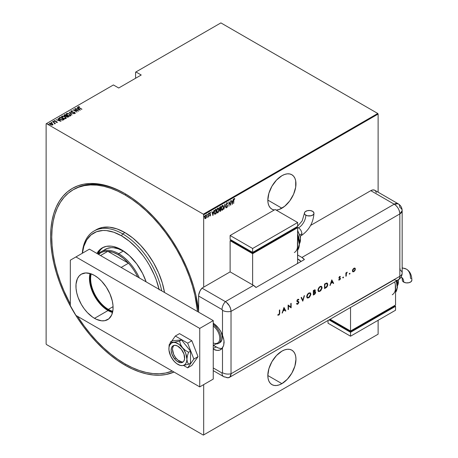 <?xml version="1.0" encoding="UTF-8"?>
<svg xmlns="http://www.w3.org/2000/svg" width="458" height="458" viewBox="0 0 458 458"><rect width="100%" height="100%" fill="white"/><g stroke="black" fill="none" stroke-linecap="round" stroke-linejoin="round"><path stroke-width="0.69" d="M124.902 365.123L125.463 364.144L124.902 365.123L132.179 368.913L139.392 371.839L146.463 373.877L153.321 375.005L159.911 375.211L166.168 374.495L174.029 372.045A105.042 60.645 60 0 1 124.902 365.123A105.042 60.645 60 0 1 50.626 236.471A105.042 60.645 60 0 1 124.902 193.585A105.042 60.645 60 0 1 124.902 193.591A105.042 60.645 60 0 1 198.612 311.377L195.978 295.496L193.522 286.153L190.408 276.746L186.658 267.363L182.318 258.094L177.423 249.032L172.019 240.261L166.168 231.868L159.911 223.928L153.321 216.525L146.463 209.73L139.392 203.604L132.179 198.205L124.902 193.585L117.62 189.795L110.407 186.87L103.336 184.832L96.478 183.704L89.888 183.498L83.637 184.219L77.78 185.851L72.381 188.387L67.481 191.793L63.141 196.047L59.391 201.108L56.277 206.913L53.821 213.422L52.052 220.561L50.981 228.273L50.626 236.471L50.981 245.087L52.052 254.03L53.821 263.218L56.277 272.556L59.391 281.968L63.141 291.351L67.481 300.614L72.381 309.677L77.78 318.447L83.637 326.846L89.888 334.781L96.478 342.183L103.336 348.979L110.407 355.11L117.62 360.503L124.902 365.123M281.893 383.638A19.894 11.484 -60 0 1 271.943 384.628A19.894 11.484 -60 0 1 268.898 368.684A19.894 11.484 -60 0 1 281.893 351.154L276.512 355.5L271.943 361.654L268.898 368.684L267.827 375.52L281.893 383.638L287.275 379.298L291.838 373.138L294.889 366.108L295.96 359.272L295.691 356.261L294.889 353.679L293.589 351.618L291.838 350.17L289.708 349.38L287.275 349.282L284.636 349.878L281.893 351.154A19.894 11.484 -60 0 1 291.838 350.17A19.894 11.484 -60 0 1 294.889 366.108A19.894 11.484 -60 0 1 281.893 383.638L267.827 375.52L268.096 378.531L268.898 381.119L270.197 383.174L271.943 384.628L274.079 385.413L276.512 385.51L279.151 384.915L281.893 383.638M281.893 208.207A19.894 11.484 -60 0 1 276.18 210.108L279.151 209.478L284.636 206.312L289.708 200.959L293.589 194.238L295.691 187.167L295.691 180.83L294.889 178.242L293.589 176.187L291.838 174.733L289.708 173.943L287.275 173.845L284.636 174.446L281.893 175.717L276.512 180.063L271.943 186.223L268.898 193.253L267.827 200.083L281.893 208.207L267.827 200.083L268.096 203.1L268.898 205.682L270.197 207.743L271.943 209.191A19.894 11.484 -60 0 1 268.898 193.253A19.894 11.484 -60 0 1 281.893 175.717A19.894 11.484 -60 0 1 291.838 174.733A19.894 11.484 -60 0 1 294.889 190.677A19.894 11.484 -60 0 1 281.893 208.207M274.262 210.016A19.894 11.484 -60 0 1 271.943 209.191L274.262 210.016M46.121 123.803L46.121 343.941L46.121 123.803L113.418 84.953L118.708 88.005L141.219 75.009L135.929 71.958L220.893 22.9L377.776 113.475L203.341 214.184L46.458 123.608L203.341 214.184L203.678 214.768L378.113 114.059L378.113 192.194L378.113 114.059L203.678 214.768L203.678 287.149L203.678 214.768L203.341 214.184L377.776 113.475L378.113 114.059L377.776 113.475L220.893 22.9L135.929 71.958L141.219 75.009L118.708 88.005L113.418 84.953L46.121 123.803M378.113 320.291L378.113 334.197L203.678 434.905L203.678 384.611L203.678 434.905L203.341 435.1L377.776 334.392L203.341 435.1L46.458 344.525L203.341 435.1L378.113 334.197L377.776 334.392L378.113 334.197L378.113 320.291M206.318 217.636L206.512 215.798L205.882 215.048L204.932 216.187L204.795 217.945L205.436 218.655L206.318 217.636L206.558 216.319L205.648 215.134L204.737 217.367L204.978 218.414L205.648 218.575L206.318 217.636M208.424 213.588L207.657 217.378L208.224 216.537L208.424 216.909L208.424 213.588L208.178 215.987L207.566 217.35L208.224 216.537L208.424 216.909L208.424 213.588M209.924 212.403L210.646 212.695L210.148 212.535L209.638 213.789L210.342 215.008L209.638 215.798L210.153 215.964L210.525 215.163L210.468 214.407L209.85 213.812L210.01 213.079L210.646 212.695L210.228 212.495L209.638 213.789L210.291 215.317L209.638 215.798L210.016 216.039L209.409 215.666M215.374 209.575L214.23 211.722L214.315 213.594L214.888 214.241L216.102 213.703L216.102 209.157L215.374 209.575L214.184 212.483L214.888 214.241L216.102 213.703L216.102 209.157L215.374 209.575M220.745 206.472L219.771 207.165L219.416 208.104L219.966 211.396L220.745 211.024L220.745 206.472L220.121 206.833L219.382 208.55L219.846 209.449L219.582 210.566L220.304 211.275L220.745 211.024L220.745 206.472M224.987 204.028L223.928 209.186L224.964 204.915L226 207.989L224.935 204.056L223.928 209.186L224.964 204.915L226 207.989L224.987 204.028M230.494 200.844L230.494 204.423L228.926 201.749L228.926 206.3L229.126 202.596L230.695 205.281L230.494 200.844L230.494 204.423L228.926 201.749L228.926 206.3L229.126 202.596L230.695 205.281L230.494 200.844M233.992 198.446L234.782 198.778L234.221 198.577L233.723 199.516L233.672 203.558L233.895 199.734L234.782 198.778L234.221 198.577L233.672 200.489L233.672 203.558L233.677 200.301L234.204 199.053L234.662 199.196L234.782 198.778L234.221 198.577M232.258 204.377L233.271 199.241L232.727 201.016L231.742 201.583L231.198 200.438L232.212 204.405L233.271 199.241L232.727 201.016L231.742 201.583L231.198 200.438L232.258 204.377M226.962 202.768L226.309 204.577L227.294 206.506L226.979 207.073L226.538 206.741L226.349 207.131L226.733 207.6L227.099 207.44L227.483 205.837L226.527 203.999L226.956 203.238L227.466 203.701L227.666 203.358L226.962 202.768L226.304 204.382L227.311 206.306L226.979 207.073L226.538 206.741L226.349 207.131L226.956 207.554L227.511 206.169L226.504 204.274L226.956 203.238L227.466 203.701L227.666 203.358L227.082 202.619M223.624 207.068L223 205.339L221.821 206.031L221.203 208.676L221.832 210.233L223.012 209.529L223.624 207.068L223.023 205.356L222.411 205.396L221.203 208.487L221.798 210.216L222.428 210.17L223.624 207.068M218.981 209.747L218.351 208.024L217.172 208.711L216.554 211.172L217.184 212.913L218.369 212.209L218.981 209.747L218.38 208.035L217.762 208.081L216.554 211.172L217.149 212.896L217.779 212.85L218.981 209.747M212.918 215.541L213.926 210.411L213.382 212.18L212.403 212.747L211.859 211.607L212.918 215.541L213.926 210.411L213.382 212.18L212.403 212.747L211.859 211.607L212.918 215.541M208.756 213.079L209.18 213.474L208.98 213.21L208.796 213.863L209.18 213.474L208.928 213.251L208.819 213.915L209.14 213.731L208.957 213.342L208.756 213.834M206.884 214.155L207.314 214.55L207.113 214.287L206.93 214.939L207.314 214.55L207.062 214.327L206.953 214.997L207.268 214.813L207.09 214.418L206.884 214.916M203.856 215.907L204.285 216.302L204.079 216.039L203.902 216.691L204.285 216.302L204.028 216.079L203.924 216.743L204.239 216.56L204.056 216.17L203.856 216.663M135.591 72.152L135.591 78.261L135.591 72.152L135.929 71.958L135.591 72.152M49.475 123.752L49.727 123.225L50.3 124.605L52.71 124.942L52.767 124.078L51.307 123.208L49.619 123.299L49.87 124.301L51.565 125.057L52.71 124.942L52.899 124.284L52.951 124.679M52.556 121.651L54.416 123.053L54.531 123.78L54.937 123.597L54.811 123.185L55.435 123.311L52.556 121.651L54.267 122.921L54.531 123.78L54.811 123.185L55.435 123.311L52.556 121.651M54.113 120.992L54.227 120.626L54.548 121.399L56.666 121.805L56.809 122.429L56.288 122.406L57.153 122.378L56.735 121.616L54.599 121.175L55.12 120.563L54.17 120.666L54.422 121.318L56.666 121.805L56.855 122.126L56.288 122.406L57.29 122.177M59.506 117.637L59.071 118.078L59.214 118.588L61.086 119.841L62.815 120.111L64.172 119.492L60.233 117.219L59.059 118.175L60.233 119.435L62.815 120.111L64.172 119.492L60.233 117.219L60.41 117.58L59.506 117.637M64.034 115.376L64.252 114.895L64.635 115.966L66.101 116.28L66.679 116.916L68.815 116.807L64.876 114.534L64.017 115.164L64.635 115.966L66.101 116.28L67.492 117.214L68.815 116.807L64.876 114.534L65.059 114.901L64.876 114.534L64.005 115.244M69.118 112.084L71.998 114.975L69.856 112.536L74.07 113.779L69.118 112.084L71.998 114.975L69.856 112.536L74.07 113.779L69.118 112.084M74.625 108.907L77.723 110.699L73.057 109.811L76.996 112.084L74.093 110.178L78.765 111.065L74.625 108.907L77.723 110.699L73.057 109.811L76.996 112.084L74.093 110.178L78.765 111.065L74.625 108.907M78.249 106.697L78.106 107.098L78.249 106.697L79.085 107.807L81.948 109.227L78.77 107.372L78.581 106.989L79.452 106.88L79.268 106.634L78.249 106.697L78.318 107.309L81.747 109.347L79.326 107.951L78.639 106.943L79.452 106.88L79.268 106.634L78.083 106.937M80.333 110.16L77.402 107.304L78.123 108.346L77.139 108.918L75.33 108.5L80.333 110.16L77.402 107.304L78.123 108.346L77.139 108.918L75.33 108.5L80.333 110.16M74.751 112.685L74.036 112.158L71.608 111.992L71.391 111.122L72.559 110.979L70.99 110.888L70.881 111.414L71.585 111.981L74.66 112.605L74.786 113.011L73.858 113.246L75.129 113.281L74.906 112.519L71.488 111.695L71.339 111.157L72.559 110.979L71.362 110.784L70.99 111.151L71.78 111.059L70.801 111.174M69.708 114.002L67.274 113.321L66.101 114.002L67.303 115.41L69.759 116.103L70.921 115.41L69.708 114.002L66.439 113.515L66.101 114.019L67.303 115.41L70.601 115.897L70.921 115.387L69.708 114.002M65.065 116.681L62.632 116L61.458 116.687L62.66 118.095L65.11 118.782L66.278 118.09L65.065 116.681L61.796 116.2L61.458 116.698L62.66 118.095L65.952 118.582L66.278 118.072L65.065 116.681M60.988 121.33L58.063 118.473L58.779 119.515L57.794 120.082L55.99 119.664L60.988 121.33L58.063 118.473L58.779 119.515L57.794 120.082L55.99 119.664L60.988 121.33M53.718 121.679L53.002 121.376L53.689 121.439L53.718 121.937M51.851 122.755L51.136 122.458L51.817 122.515L51.851 123.019M48.817 124.507L48.107 124.204L48.788 124.267L48.817 124.765M46.458 344.525L46.121 343.941L46.458 344.525M76.601 187.9A103.451 59.729 -120 0 0 76.062 188.272A103.451 59.729 -120 0 1 76.601 187.9M73.738 189.446A103.451 59.729 60 0 1 74.299 189.114A103.451 59.729 60 0 1 125.463 193.917A103.451 59.729 -120 0 0 73.738 189.446M78.581 107.246L78.639 106.943M78.77 107.63L78.558 107.304M77.202 109.141L78.123 108.346L77.202 109.141M77.35 107.596L79.995 110.092L77.35 107.596M79.549 109.737L77.642 109.09L78.421 108.643L79.549 109.943L77.642 109.09L78.421 108.643L79.549 109.737M77.723 110.722L78.169 110.979L77.723 110.722M73.652 110.155L74.093 110.241L73.652 110.155M71.608 111.769L71.391 111.122M71.391 111.386L71.608 112.033L71.391 111.386M74.436 113.361L74.751 113.034L73.807 113L75.289 113.292M75.129 113.281L74.769 112.428L75.129 113.544M70.99 110.888L71.396 111.884L74.58 112.559L74.751 113.298L74.58 112.817L74.751 113.298L74.402 113.355M74.58 112.559L74.751 113.034M75.278 113.206L74.66 112.634M69.404 112.445L69.856 112.599L69.404 112.445M69.856 112.8L72.049 114.941L69.856 112.8M69.897 114.374L70.91 115.519L69.868 114.357M66.118 114.157L66.439 113.515L67.481 113.584M67.732 113.601L66.616 113.693L66.101 114.265M67.252 115.393L66.559 114.397M70.463 115.439L70.114 115.966L69.124 116.08M70.183 115.668L67.509 115.525L66.851 113.744L69.507 114.116L70.183 115.931L67.509 115.296L66.673 114.569L66.645 113.927L67.526 113.578L68.935 113.842L70.343 114.843L70.183 115.668L70.446 115.353M69.45 116.092L70.463 115.479M66.576 114.334L66.851 113.744M66.851 114.008L67.509 115.553M66.547 115.759L66.925 115.977L66.547 115.759M68.213 116.721L68.591 116.939L68.213 116.721M64.252 114.895L64.876 114.798L64.017 115.422M65.855 116.303L66.41 115.811L64.836 115.851L65.082 114.884L66.547 115.731L65.792 116.315M64.704 116.023L64.469 115.714M67.601 117.231L67.933 116.853L66.874 116.796L66.948 115.966L68.213 116.693L67.544 117.237M66.736 116.962L66.507 116.366L66.948 115.966L68.213 116.693L66.874 117.019L66.811 116.046M66.811 116.303L66.874 117.053L66.811 116.303M64.836 115.851L64.469 115.342L65.082 114.884L66.547 115.731L64.836 115.851M64.504 115.542L64.784 115.055M64.784 115.319L64.836 116.109M66.874 116.796L66.507 116.366M66.267 118.216L65.225 117.042L66.267 118.198M61.469 116.842L61.796 116.2L62.838 116.263M63.09 116.286L61.973 116.372L61.458 116.945M62.603 118.078L61.916 117.082M65.815 118.118L65.471 118.651L64.481 118.765M65.54 118.353L62.861 118.204L62.208 116.429L64.864 116.801L65.54 118.611L62.998 118.055L62.03 117.254L61.996 116.607L62.883 116.263L64.286 116.521L65.694 117.523L65.54 118.353L65.803 118.032M64.807 118.777L65.815 118.164M61.927 117.019L62.208 116.429M62.208 116.687L62.861 118.238M63.565 119.401L63.948 119.624L63.565 119.401M59.076 118.313L59.506 117.895L59.071 118.341M62.202 120.116L63.565 119.378L62.563 119.824L60.439 119.32L59.586 118.17L60.433 117.569L63.565 119.378L62.116 120.116M60.061 119.332L59.546 118.593M60.439 119.32L59.546 118.33L60.433 117.569L63.565 119.378L62.116 119.859L60.439 119.32M59.563 118.485L59.586 118.17M59.586 118.433L60.439 119.578M57.857 120.305L58.779 119.515L57.857 120.305M58.006 118.759L60.651 121.261L58.006 118.759M60.204 120.906L58.303 120.254L59.082 119.807L60.204 121.107L58.303 120.254L59.082 119.807L60.204 120.906M56.666 121.805L56.809 122.166M56.328 121.731L54.737 121.496L54.588 120.826L55.12 120.563L54.078 120.855M54.227 120.626L55.12 120.82M54.737 121.273L54.588 120.826M54.588 121.084L54.737 121.536L54.588 121.084M57.153 122.378L56.849 121.679L57.153 122.635M57.279 122.36L56.735 121.874M54.891 120.786L54.09 121.026M53.059 121.301L53.185 121.605M53.059 121.559L53.592 121.37M53.689 121.696L53.094 121.547M54.124 122.818L54.811 123.208L54.124 122.818M54.891 123.574L54.828 123.981M54.828 123.723L54.811 123.185M54.508 123.752L54.267 123.179L54.588 123.608M54.267 122.921L54.508 123.494M51.193 122.378L51.319 122.687M51.193 122.635L51.725 122.452M51.817 122.778L51.222 122.624M52.71 124.942L52.899 124.284L52.12 123.557L49.727 123.225L49.458 123.614M49.727 123.225L50.374 123.328M52.962 124.713L52.12 123.815L52.899 124.284M50.62 123.339L49.458 123.832M50.328 124.633L49.939 123.809M52.538 124.576L52.012 125.103M52.355 124.742L50.5 124.713L50.082 123.425L51.914 123.671L52.355 124.742L50.5 124.484L49.996 123.483L51.725 123.568L52.533 124.559M52.069 125.097L52.556 124.696M49.893 123.883L50.082 123.425M50.082 123.689L50.5 124.748M48.164 124.129L48.29 124.433M48.164 124.387L48.691 124.198M48.788 124.524L48.193 124.376M234.782 198.778L234.135 198.898L234.662 199.196M234.439 199.053L234.45 198.532M231.25 200.409L231.742 201.583L231.25 200.409M232.664 201.051L232.572 201.514L232.664 201.051M232.183 203.484L232.091 203.947L232.183 203.484M231.622 201.858L232.395 201.411L231.622 201.858L232.011 203.381L231.622 201.858M232.235 203.512L231.845 201.989L232.395 201.411L232.235 203.512L231.845 201.989L232.624 201.543L232.235 203.512M230.471 204.411L230.471 204.978L230.471 204.411M228.926 201.915L230.494 204.423L228.926 201.915M226.739 202.636L227.666 203.358L227.334 203.409L227.013 202.591M226.956 203.238L227.466 203.701M226.281 204.142L227.386 205.55L227.288 206.077M227.088 206.987L226.956 207.554L226.55 207.474M226.349 207.131L226.956 207.554M226.979 207.073L226.538 206.741M226.315 206.615L226.756 206.942L226.315 206.615M226.51 207.468L227.174 206.77M227.282 206.214L226.298 204.36M224.878 204.354L226 207.989L224.878 204.354M221.706 206.237L222.193 205.728L222.897 205.808L223.424 207.182L222.416 209.707L221.403 208.373L222.416 205.86L223.424 207.182L223.372 207.829L222.428 210.17L221.689 210.136M222.909 205.304L223.395 206.735M221.603 210.102L222.365 209.924L222.994 208.985M223.395 206.747L222.983 205.379M222.897 209.191L221.935 209.753L221.203 208.258L222.193 205.728L222.674 205.676M221.712 209.627L221.191 208.545M222.416 209.707L221.769 209.649M221.18 208.241L222.193 209.575M222.817 205.779L221.712 206.226M222.416 205.86L222.708 205.694M220.521 206.604L220.521 207.045L220.521 206.604M220.521 208.762L220.521 209.203L220.521 208.762M220.521 210.686L220.745 211.024L219.743 211.264L220.521 210.686M219.846 211.367L220.304 211.275M219.439 209.266L220.321 209.083L219.8 209.483M219.983 209.02L219.393 208.327L220.544 207.056L219.622 207.434L220.544 207.056L220.544 208.751L219.983 209.02L219.582 208.436L220.544 207.056L220.544 208.751L219.794 208.985L219.382 208.539M220.544 210.674L219.594 210.331L220.321 209.083L220.544 210.674L219.788 210.44L220.544 209.214L220.544 210.674M219.559 210.314L220.04 210.703L219.559 210.314M219.359 208.304L219.76 208.888M220.269 210.835L219.788 210.44M218.26 211.859L217.779 212.85L217.04 212.815M218.26 207.989L218.752 209.421L218.334 208.064M216.96 212.787L217.722 212.604L218.351 211.665M218.174 208.459L217.544 208.413L218.775 209.867L217.773 212.392L216.754 211.052L217.773 208.539L217.069 208.905L218.025 208.356M217.063 212.306L216.542 211.224M217.773 212.392L217.086 212.289L216.56 210.938L217.287 209.048L218.145 208.453L218.701 209.151L218.661 210.852L218.031 212.174L217.126 212.329M216.531 210.926L217.544 212.26M217.773 208.539L218.065 208.379M215.873 209.289L215.873 209.724L215.873 209.289M214.556 214.086L215.873 213.371L216.102 213.703L215.626 213.978L214.596 214.098M214.481 214.052L214.888 214.241M214.436 210.749L215.895 209.741L215.895 213.354L214.802 213.686L214.184 212.712M215.008 213.743L214.447 213.062L214.493 211.396L214.951 210.399L215.895 209.741L214.728 210.274L215.895 209.741L215.735 213.451L215.008 213.743L214.184 212.249L214.951 210.399L214.539 210.548M214.161 212.237L214.779 213.611M211.911 211.573L212.403 212.747L211.911 211.573M213.325 212.22L213.233 212.678L213.325 212.22M212.844 214.653L212.752 215.117L212.844 214.653M212.283 213.027L213.056 212.575L212.283 213.027L212.667 214.55L212.283 213.027M212.896 214.682L212.506 213.153L213.056 212.575L212.896 214.682L212.506 213.153L213.279 212.707L212.896 214.682M209.638 215.798L210.096 216.004L210.543 214.871L209.838 213.657L210.646 212.695L210.148 212.535M210.102 215.592L209.781 215.432M209.552 215.3L209.873 215.466M209.718 214.258L210.285 214.739M210.646 212.695L210.302 212.901L210.337 212.449M210.153 212.941L210.508 213.084M209.93 212.81L210.359 212.936M209.615 213.525L209.896 213.938M209.861 213.966L210.319 214.819M210.468 214.407L210.027 214.046M209.718 215.913L210.13 215.575L210.096 216.004M210.314 214.888L210.239 214.275M208.779 213.817L208.945 213.228M208.201 215.792L208.201 216.525L208.201 215.792M207.995 216.411L207.543 217.218M207.583 217.189L207.829 216.857M206.913 214.899L207.079 214.304M206.089 217.51L205.648 218.575L204.755 218.283M204.978 218.414L205.648 218.575M206.329 216.187L206.014 215.06L206.329 216.102M205.024 218.512L205.974 217.785M205.087 215.752L205.602 215.346L205.974 215.575L205.756 215.363M205.087 218.071L204.726 217.327M205.648 218.163L205.213 218.134L204.743 217.138L205.424 215.409L206.203 215.701L206.346 216.651L205.648 218.163L204.938 217.252L205.648 215.541L206.352 216.434L205.648 218.163L205.178 218.1M204.715 217.121L205.424 218.037M205.911 215.478L205.19 215.615M203.884 216.645L204.05 216.056M159.218 289.862L156.264 279.918L154.272 274.943L149.377 265.222L146.514 260.573L143.406 256.119L136.599 247.984L129.208 241.131L121.525 235.824L122.647 233.872A57.296 33.079 -120 0 0 82.291 253.274A57.296 33.079 60 0 1 93.999 231.032A57.296 33.079 60 0 1 122.647 233.872L124.902 232.572L132.803 238.034L140.406 245.087L147.407 253.451L153.55 262.818L158.588 272.813L162.332 283.061L164.525 292.485A57.296 33.079 -120 0 0 124.902 232.572L122.647 233.872A57.296 33.079 60 0 1 161.726 290.87A57.296 33.079 -120 0 0 122.647 233.872L121.525 235.824A55.704 32.163 60 0 1 159.098 289.353M103.64 250.48L105.306 249.318A35.81 20.673 60 0 1 123.213 251.093L127.209 253.766A35.81 20.673 60 0 0 123.213 251.093L118.708 253.692L118.147 254.665A35.014 20.215 60 0 1 128.463 263.218A35.014 20.215 60 0 1 137.698 276.998A35.014 20.215 -120 0 0 128.463 263.218L123.425 258.369L118.147 254.665L112.868 252.272L107.83 251.31L128.463 263.218L121.147 267.443L128.463 263.218L107.83 251.31A35.014 20.215 60 0 1 118.147 254.665L118.708 253.692A35.81 20.673 60 0 1 139.375 277.966A35.81 20.673 -120 0 0 118.708 253.692L123.213 251.093L118.273 248.803L113.521 247.721L111.277 247.652L107.149 248.454L100.806 251.917A35.81 20.673 60 0 1 118.708 253.692A35.81 20.673 -120 0 0 98.041 254.104A35.81 20.673 60 0 1 100.806 251.917M96.924 253.457A38.598 22.282 60 0 1 102.226 247.881A38.598 22.282 60 0 1 121.525 249.793L129.448 255.724L136.684 263.854L142.621 273.495L146.125 281.865A38.598 22.282 60 0 0 121.525 249.793L118.851 248.396L113.601 246.576L111.082 246.158L106.359 246.347L102.226 247.881L100.428 249.135L96.924 253.457M103.09 247.423A38.598 22.282 -120 0 0 97.869 254.001L100.52 249.719L103.09 247.423M124.902 194.885A103.451 59.729 60 0 1 197.564 311.56L194.902 295.25L192.48 286.05L189.412 276.781L185.725 267.541L181.448 258.415L176.628 249.49L171.303 240.851L165.538 232.584L159.384 224.769L152.892 217.481L146.136 210.783L139.169 204.749L132.07 199.436L124.902 194.885L126.019 194.244L124.902 194.885L117.729 191.152L110.63 188.272L103.663 186.263L96.907 185.152L90.415 184.952L84.261 185.662L78.495 187.27L73.177 189.767A103.451 59.729 60 0 1 124.902 194.885M172.311 371.054A103.451 59.729 60 0 1 124.902 363.824A103.451 59.729 60 0 1 77.488 316.306L84.261 326.125L90.415 333.939L96.907 341.233L103.663 347.925L110.63 353.96L117.729 359.278L124.902 363.824L132.07 367.556L139.169 370.442L146.136 372.446L152.892 373.556L159.384 373.757L165.538 373.052L172.311 371.054M124.902 232.572A57.296 33.079 -120 0 0 96.254 229.733L102.392 227.46L109.393 227.185L116.996 228.908L124.902 232.572M121.525 235.824L113.842 232.258L106.451 230.58L102.958 230.471L96.535 231.719L91.073 234.874L86.785 239.809L83.831 246.341L82.429 253.194A55.704 32.163 60 0 1 121.525 235.824M70.32 304.078A103.451 59.729 60 0 1 73.177 189.761L68.351 193.121L64.074 197.312L60.387 202.293L57.319 208.012L54.897 214.418L53.157 221.454L52.103 229.046L51.748 237.124L52.103 245.602L53.157 254.413L54.897 263.459L57.319 272.659L60.387 281.928L64.074 291.168L70.32 304.078M91.194 273.884A25.07 14.473 -120 0 0 108.357 309.373L108.019 309.957A25.545 14.748 60 0 1 90.564 273.666L89.957 278.67L90.3 282.941L92.087 289.737L94.056 294.271L96.558 298.61L101.103 304.381L106.25 308.835L108.019 309.957L108.357 309.373A25.07 14.473 60 0 1 91.194 273.884M113.063 306.654L108.357 309.373L113.063 306.654M98.596 254.425A35.014 20.215 60 0 1 107.83 251.31A35.014 20.215 -120 0 0 100.64 252.931L98.327 254.264M100.52 255.53L107.83 251.31L100.52 255.53M112.657 311.938L108.019 309.957A25.545 14.748 60 0 0 112.657 311.938M112.782 311.28A25.07 14.473 60 0 1 108.357 309.373A25.07 14.473 -120 0 0 112.782 311.28M213.245 323.308A11.141 6.435 60 0 1 213.6 323.462L213.245 323.308M221.1 332.124A11.141 6.435 60 0 1 219.937 342.607L221.649 340.643L222.096 339.195L222.096 335.645L220.916 331.689M183.309 361.809A9.549 5.513 60 0 1 179.255 361.03A9.549 5.513 60 0 1 173.216 353.233A9.549 5.513 60 0 1 173.857 345.435M216.124 343.889A11.141 6.435 -120 0 0 220.756 336.504A11.141 6.435 -120 0 0 213.245 324.774A11.141 6.435 60 0 1 220.338 334.603A11.141 6.435 60 0 1 218.586 343.385A11.141 6.435 60 0 1 216.124 343.889M213.245 345.555L217.63 343.025A10.345 5.971 -120 0 0 219.353 335.239A10.345 5.971 -120 0 0 213.245 326.119A10.345 5.971 60 0 1 219.771 338.285A10.345 5.971 60 0 1 213.245 342.916M214.258 323.926L213.245 324.51L214.258 323.926M173.639 345.658L172.632 347.885L172.506 349.334L173.639 354.32L175.506 357.549L177.939 360.12L181.843 361.929M90.003 273.495A26.261 15.16 -120 0 0 108.019 310.541L94.514 318.339A26.261 15.16 60 0 1 77.356 295.198A26.261 15.16 60 0 1 81.381 274.153A26.261 15.16 60 0 1 94.514 275.458L90.89 273.775L85.761 272.934L81.381 274.153L79.074 276.071L77.356 278.79L76.034 284.126L76.034 288.328L76.744 292.862L78.135 297.551L81.381 304.478L84.198 308.772L87.409 312.608L92.693 317.188L96.335 319.289L101.619 320.812L104.83 320.68L108.867 318.785L111.672 315.007L112.994 309.671L112.994 305.463L112.284 300.935L109.954 293.899L106.296 287.126L101.619 281.189L98.138 277.96L94.514 275.458A26.261 15.16 60 0 1 111.672 298.599A26.261 15.16 60 0 1 107.641 319.638A26.261 15.16 60 0 1 94.514 318.339L108.019 310.541L112.525 312.505A26.261 15.16 -120 0 1 108.019 310.541L104.395 308.039L100.915 304.81L96.237 298.874L93.667 294.414L91.64 289.754L89.808 282.769L89.447 278.378L90.003 273.495M89.447 249.141L213.245 320.611L213.245 379.092L199.74 386.89L75.942 315.419L70.32 305.669L70.32 260.19L75.942 256.938L199.74 328.409L199.74 386.89L213.245 379.092L213.245 320.611L199.74 328.409L75.942 256.938L89.447 249.141L213.245 320.611L199.74 328.409L199.74 386.89L75.942 315.419L70.32 305.669L70.32 260.19L89.447 249.141M183.561 365.461L187.677 367.843L191.845 365.438L187.677 367.843L193.854 359.061L198.016 356.656L191.845 365.438L198.016 356.656L193.854 359.061L187.677 343.151L191.845 340.746L198.016 356.656L191.845 340.746L187.677 343.151L175.334 336.023L179.496 333.619L191.845 340.746L179.496 333.619L175.334 336.023L171.698 341.199L175.334 336.023L187.677 343.151L193.854 359.061L187.677 367.843L183.561 365.461M169.031 347.141L170.565 341.851L172.506 340.729L170.565 341.851L170.96 342.137L174.727 342.229L179.565 341.05L181.505 339.928L179.565 341.05L180.538 344.41L182.41 347.605L185.227 350.25L188.57 352.248L190.511 351.126L188.57 352.248L187.385 355.803L186.91 359.209L187.385 362.072L188.57 364.253L190.511 363.131L188.57 364.253L182.41 365.61A12.732 7.351 60 0 1 179.255 365.066A12.732 7.351 60 0 1 173.405 360.417A12.732 7.351 60 0 1 168.905 348.813L168.905 348.819A12.732 7.351 60 0 1 169.002 347.313A12.732 7.351 60 0 1 173.405 342.407A12.732 7.351 60 0 1 182.41 347.605A12.732 7.351 60 0 1 186.91 359.209A12.732 7.351 60 0 1 182.41 365.61L184.271 365.037L185.702 363.709L186.601 361.723L186.91 359.209L185.702 353.313L183.389 348.927L179.084 344.382L175.574 342.624L173.405 342.407L171.538 342.985L169.586 345.229L168.979 347.502L168.979 350.215L170.765 356.215L173.405 360.417L172.34 358.86L174.458 361.625L176.731 363.641L180.234 365.398L182.41 365.61L179.96 365.341L182.41 365.61L188.57 364.253L187.385 362.072L186.91 359.209L187.385 355.803L188.57 352.248L185.227 350.25L182.41 347.605L180.538 344.41L179.565 341.05L173.405 342.407L171.532 342.344L170.565 341.851L169.38 345.401L169.162 344.805L169.838 343.844L169.162 344.805L169.013 347.25M174.532 358.814A9.549 5.513 60 0 1 173.13 345.738A9.549 5.513 60 0 1 181.282 349.208L183.961 354.057L184.603 358.895L183.755 361.288L182.982 362.083L180.893 362.73L177.023 361.23L174.532 358.814L171.847 353.965L171.166 350.628L171.51 347.811L172.059 346.735L172.826 345.939L174.922 345.292L177.464 345.973L181.282 349.208A9.549 5.513 60 0 1 182.679 362.278A9.549 5.513 60 0 1 174.532 358.814L175.878 358.036L174.532 358.814M173.405 360.417L174.721 361.826L173.405 360.417M190.511 351.126L190.511 363.131L190.511 351.126L181.505 339.928L190.511 351.126M172.506 340.729L181.505 339.928L172.506 340.729M201.989 288.128L200.026 290.91L198.675 295.061L198.612 312.167L198.612 296.028L222.021 309.545L198.612 296.028A7.958 4.597 120 0 1 201.989 288.128L230.122 271.88L253.532 285.397L225.399 301.639L201.989 288.128L225.399 301.639A7.958 4.597 120 0 0 222.021 309.545A7.958 4.597 -60 0 1 225.399 301.639L226.498 302.4L225.399 301.639A7.958 4.597 60 0 1 231.027 311.388L230.597 308.652L229.378 305.841L226.498 302.4L229.378 305.841L230.597 308.652L231.027 311.388A7.958 4.597 -120 0 0 225.399 301.639L253.532 285.397L230.122 271.88L201.989 288.128M213.245 323.228L218.363 327.945L220.704 331.409L222.491 335.182L222.491 310.358L222.021 309.545A0.664 0.384 60 0 1 222.491 310.358A7.958 4.597 0 0 0 231.027 311.388A7.958 4.597 180 0 1 222.491 310.358L222.491 335.182L224.008 340.569L223.67 345.401L221.678 348.882L219.594 350.13L217.035 350.381L213.245 349.185A15.916 9.189 60 0 0 220.636 349.666L220.641 349.666A15.916 9.189 60 0 0 222.491 347.914L222.491 372.738L222.491 347.914L223.67 345.401L224.122 342.269L223.67 338.811L222.491 335.182A15.916 9.189 60 0 0 213.245 323.228M228.021 377.776A7.958 4.597 -120 0 0 231.027 373.762L230.076 376.825L231.027 373.762A7.958 4.597 60 0 1 229.378 377.403L230.076 376.825L228.525 377.724L227.552 377.758L229.378 377.403A7.958 4.597 60 0 1 225.399 377.014A7.958 4.597 -60 0 1 223.67 376.648A7.958 4.597 -60 0 1 222.021 373.007L213.245 367.94L222.021 373.007L222.491 372.738A7.958 4.597 0 0 0 231.027 373.762L231.027 311.388L399.834 213.926L399.834 276.3L231.027 373.762L231.027 311.388L231.027 373.762A7.958 4.597 180 0 1 222.491 372.738A0.664 0.384 60 0 1 222.021 373.007A7.958 4.597 120 0 0 223.647 376.636M220.361 348.424L218.254 347.948L213.462 345.429L216.056 346.929L213.245 348.555L216.056 346.929A15.916 9.189 -120 0 0 222.147 348.378M231.027 373.762L231.027 311.388L399.834 213.926A7.958 4.597 -120 0 0 394.206 204.182L301.925 257.459L297.648 254.992L301.925 257.459A7.958 4.597 60 0 1 304.398 259.549L256.011 287.487A7.958 4.597 -120 0 0 253.532 285.397L256.011 287.487L304.398 259.549L301.925 257.459L394.206 204.182A7.958 4.597 -60 0 1 398.185 203.787A7.958 4.597 -60 0 1 399.834 207.428A7.958 4.597 180 0 1 402.164 210.674A7.958 4.597 180 0 1 399.834 213.926L402.164 210.674C402.067 207.669 400.744 205.373 398.185 203.787L394.206 204.182C397.624 206.535 399.502 209.787 399.834 213.926L399.834 276.3L231.027 373.762M349.374 273.93L349.826 274.016L349.935 273.334L349.397 273.769L349.7 274.119L350.026 273.546L349.7 273.357L349.374 273.93L349.7 274.119M342.859 277.685L343.311 277.777L343.42 277.096L342.882 277.531L343.185 277.88L343.517 277.308L343.185 277.119L342.859 277.685L343.185 277.88M331.798 279.844L329.932 285.471L330.916 283.445L332.703 282.414L333.281 283.536L333.664 283.313L331.798 279.844L329.932 285.471L330.916 283.445L332.703 282.414L333.281 283.536L333.664 283.313L331.798 279.844M317.909 290.154L318.213 291.231L318.837 291.609L320.783 290.698L322.014 288.231L321.968 287.092L321.442 286.387L320.365 286.37L319.163 287.206L317.949 289.668L318.505 291.483L319.987 291.328L322.054 287.744L321.459 286.399L319.959 286.565L317.909 290.154M306.7 296.629L307.003 297.706L307.621 298.078L309.574 297.168L310.805 294.706L310.759 293.561L310.232 292.862L308.343 293.315L307.289 294.591L306.74 296.143L307.295 297.958L308.778 297.803L310.839 294.219L310.249 292.868L308.744 293.04L306.7 296.629M298.204 301.959L297.494 301.645L298.57 302.457L297.797 303.671L296.933 303.414L296.601 303.837L297.797 304.141L298.902 302.52L298.616 301.587L297.208 300.814L297.677 299.904L298.553 299.973L298.874 299.509L297.986 299.263L297.139 300.03L296.91 301.301L298.564 302.543L297.872 303.631L296.933 303.414L296.601 303.837L297.076 304.272L297.797 304.141L296.858 304.141M283.977 307.455L282.111 313.083L283.096 311.056L284.876 310.026L285.46 311.148L285.844 310.925L283.977 307.455L282.111 313.083L283.096 311.056L284.876 310.026L285.46 311.148L285.844 310.925L283.977 307.455M279.38 313.135L279.14 314.325L278.075 314.652L277.869 315.121L278.819 315.098L279.603 314.131L279.735 309.906L279.38 310.106L279.38 313.135L278.836 314.623L278.075 314.652L277.869 315.121L278.819 315.098L279.735 312.974L279.735 309.906L279.38 310.106L279.38 313.135M288.471 309.408L288.471 305.835L291.145 307.862L291.145 303.316L290.796 303.517L290.796 307.1L288.116 305.062L288.116 309.614L288.471 309.408L288.116 309.35L288.471 309.408L288.471 305.835L291.145 307.862L291.145 303.316L290.796 303.517L290.796 307.1L288.116 305.062L288.116 309.614L288.471 309.408M302.761 301.158L304.478 295.616L302.79 300.179L301.473 297.351L301.095 297.574L302.812 301.129L304.478 295.616L302.79 300.179L301.473 297.351L301.095 297.574L302.761 301.158M313.318 295.067L314.846 294.105L315.545 293.017L315.539 291.958L314.881 291.706L315.339 290.475L314.949 289.8L313.318 290.515L313.318 295.067L314.383 294.448L315.636 292.433L314.881 291.706L315.339 290.475L315.058 289.845L313.318 290.515L313.318 295.067M325.747 287.887L326.897 286.948L327.63 285.483L327.693 283.868L327.086 283.061L324.527 284.046L324.527 288.592L325.747 287.887C327.012 287.143 327.682 286.015 327.756 284.51L327.212 283.124L326.571 283.027L324.527 284.046L324.527 288.592L325.747 287.887M339.973 276.855L339.424 276.758L340.145 276.953L340.242 276.443L339.43 276.638L338.92 277.84L339.985 278.464L340.036 278.962L338.765 279.981L339.59 279.952L340.294 279.128L340.328 278.109L339.281 277.628L340.386 276.529L339.756 276.426L338.92 277.771L340.082 278.727L339.573 279.557L338.622 279.907M345.887 276.26L346.242 276.054L346.38 273.472L347.25 272.207L346.242 273.22L346.242 272.733L345.887 272.934L345.887 276.26L346.242 276.054L346.305 273.764L347.25 272.207L346.242 273.22L346.242 272.733L345.887 272.934L345.887 276.26M354.984 268.17L353.891 268.256L352.5 270.157L352.654 271.657L353.891 271.697L355.133 270.226L355.282 268.548L354.2 268.113L352.906 269.252L352.402 270.844L352.855 271.823L353.891 271.697L355.379 269.127L354.927 268.136M376.316 192.709L375.48 190.849L374.776 190.27L372.955 189.915L370.797 190.665L310.616 225.41L370.797 190.665L394.206 204.182L370.797 190.665A7.958 4.597 120 0 1 374.776 190.27L398.185 203.787M297.648 258.89L298.547 259.405A7.958 4.597 60 0 1 301.026 261.501L297.648 258.89M229.378 377.403L398.185 279.947A7.958 4.597 -120 0 0 399.834 276.3A7.958 4.597 0 0 0 402.164 273.054A7.958 4.597 180 0 1 399.834 276.3A7.958 4.597 60 0 1 398.185 279.947A7.958 4.597 60 0 1 394.435 279.678L351.67 304.364A7.958 4.597 -120 0 1 351.441 304.238M400.057 268.64L400.057 269.939A7.958 4.597 180 0 1 402.164 273.054L402.164 210.674M277.846 315.075L278.71 314.892L279.38 314.005L279.512 310.032L279.735 312.974L278.819 315.098L277.64 314.995M283.943 307.564L285.844 310.925L285.357 310.948L285.62 310.793L283.943 307.564M284.653 309.894L282.867 310.925L282.494 312.86L282.214 312.762L282.867 310.925L284.653 309.894M283.061 310.347L283.771 308.2L284.693 309.665L283.061 310.347L283.771 308.2L283.061 310.347M288.156 305.045L290.796 307.1L288.156 305.045M290.922 303.448L291.145 307.862L290.922 303.448M288.248 305.709L288.248 309.282L288.248 305.709M296.71 303.282L297.574 303.545M298.49 299.234L298.874 299.509L297.826 299.343L296.853 300.963L297.145 301.582M296.853 304.141L297.998 303.683L298.696 302.131L297.797 304.141L298.925 302.257L296.984 300.614L297.557 299.704L297.208 300.74L297.557 299.704L298.553 299.973L298.874 299.509L298.599 299.286M298.874 299.509L298.347 299.813L298.553 299.286M297.786 299.835L298.553 299.973M297.465 301.181L297.208 300.74M296.984 300.614L297.414 301.146M297.242 301.049L297.769 301.198M298.524 301.524L297.998 301.33M297.557 299.704L298.318 299.795M296.996 301.49L298.129 301.902M301.347 297.431L302.79 300.179L301.347 297.431M304.158 295.805L302.629 300.866L304.158 295.805M310.129 292.811L310.839 294.219L308.778 297.803L307.192 297.883M307.083 297.832L308.555 297.671L310.014 296.126L310.616 293.973L310.009 292.731M307.335 297.362L306.831 296.292L307.329 294.626L308.457 293.412L309.625 293.16M309.906 293.309L308.537 293.366L310.02 293.36L310.49 294.42L308.761 297.345L307.524 297.471L306.831 296.292L307.415 297.397M307.055 296.423L308.537 293.366L307.055 296.423L308.268 293.864L309.413 293.263L310.198 293.504L310.364 295.25L309.419 296.83L307.822 297.58L307.055 296.423M314.938 289.8L315.339 290.475L314.657 291.58L315.104 290.492L314.892 289.754M315.23 291.706L315.636 292.433L314.383 294.448L313.318 294.803L315.035 293.481L315.213 291.689M314.417 292.067L315.058 292.507L314.417 292.067L313.444 292.57L314.64 292.198L315.287 292.639L313.667 294.397L313.444 292.57L315.087 292.204M314.755 290.561L313.444 290.647L314.984 290.687L313.907 292.101L313.444 292.107L313.444 290.647L314.652 290.235M314.841 290.338L314.789 291.322L313.667 292.238L313.444 290.647L313.444 292.107L313.667 290.778L314.841 290.338M314.64 292.198L315.287 292.639L315.058 293.338L313.667 294.397L313.444 292.57L313.444 294.265L313.667 292.702L314.886 292.158L315.287 292.639M314.709 290.303L314.984 290.687M321.339 286.336L322.054 287.744L319.987 291.328L318.402 291.414M318.293 291.362L319.867 291.139L321.23 289.656L321.825 287.498L321.218 286.261M318.55 290.887L318.041 289.822L318.539 288.151L319.747 286.891L320.961 286.737M321.115 286.84L319.747 286.891L321.23 286.891L321.699 287.95L319.976 290.87L318.734 291.002L318.041 289.822L318.631 290.927M318.264 289.954L319.747 286.891L318.264 289.954L319.478 287.389L320.623 286.788L321.407 287.029L321.573 288.775L320.468 290.509L319.031 291.105L318.264 289.954M327.092 283.067L327.533 284.378C327.459 285.884 326.789 287.011 325.524 287.756L327.327 285.609L327.516 284.046L327.075 283.05M326.852 283.582L326.142 283.445L324.653 284.178L326.972 283.634L327.407 284.71L326.457 286.897L324.653 287.79L324.653 284.178L324.653 287.79L324.653 284.178L326.794 283.536M331.764 279.952L333.664 283.313L333.178 283.336L333.441 283.187L331.764 279.952M332.474 282.283L330.687 283.319L330.315 285.248L330.035 285.151L330.687 283.319L332.474 282.283M330.882 282.741L331.598 280.588L332.514 282.054L330.882 282.741L331.598 280.588L330.882 282.741M340.151 276.414L339.922 276.815L340.151 276.414M339.87 276.787L339.424 276.758L339.046 277.422L340.145 276.953M338.765 279.981L339.59 279.952L340.431 278.504L339.555 277.771M340.3 278.069L339.372 277.8M338.708 279.941L339.367 279.821L338.542 279.849M339.573 279.557L339 279.535M339.853 278.596L339.321 278.246L339.985 278.464M339.928 278.435L338.828 278.08M338.931 278.161L339.607 278.275M339.412 277.829L339.046 277.422L339.424 276.758M343.517 277.308L342.636 277.559M342.836 277.794L343.265 277.044M346.019 272.859L346.242 273.22L346.019 272.859M346.437 272.779L346.946 272.264L347.055 272.67L346.517 272.687M346.202 273.197L346.242 276.054L345.887 276.002L346.202 273.197M350.026 273.546L349.145 273.798M349.351 274.033L349.78 273.283M352.614 271.686L353.668 271.565L354.721 270.466L355.156 268.995L354.761 268.039L355.379 269.127L353.891 271.697L352.74 271.749M354.572 268.537L353.668 268.537L354.692 268.588L355.03 269.333L353.891 271.291L353.084 271.382L352.551 270.758L352.717 269.67L353.444 268.686L354.326 268.399M353.084 271.382L352.775 270.375L353.668 268.537L352.757 270.644L353.891 268.663L354.773 268.646L355.024 269.464L354.526 270.712L353.668 271.394L352.981 271.302M284.693 309.665L283.284 310.478L284 308.331L284.693 309.665M324.882 284.304L326.703 283.548L327.407 284.71L326.772 286.548L324.882 287.922L324.882 284.304M332.514 282.054L331.105 282.867L331.821 280.72L332.514 282.054M313.97 213.228C313.289 222.909 308.927 230.466 300.883 235.893A4.775 2.759 -120 0 0 301.874 233.706A4.775 2.759 -120 0 0 298.496 227.861A10.357 5.977 120 0 0 305.818 215.174A4.775 2.759 180 0 1 304.421 213.251A4.775 2.759 180 0 1 307.347 210.686A4.775 2.759 180 0 1 312.568 211.275L313.879 212.689L313.879 213.766L313.163 214.756L311.022 215.775L307.37 215.775L305.223 214.756L304.513 213.766L304.513 212.689L305.223 211.693L307.37 210.68L310.123 210.525L312.568 211.275A4.775 2.759 180 0 1 313.97 213.205A4.775 2.759 180 0 1 311.039 215.77A4.775 2.759 180 0 1 305.818 215.174A10.357 5.977 -60 0 1 298.496 227.861A4.775 2.759 60 0 1 301.874 233.706A4.775 2.759 60 0 1 300.86 235.904M301.874 233.706L299.864 234.868L301.874 233.706M297.648 236.448L299.337 244.269L297.648 250.137A15.916 9.189 -120 0 0 297.648 236.448M297.648 234.633L299.326 241.103A12.732 7.351 -120 0 0 297.648 234.633M299.561 243.427A11.141 6.435 -120 0 0 297.648 231.13M297.431 242.585L297.648 262.789L297.076 263.779L297.648 262.789L297.648 245.242A15.916 9.189 60 0 1 294.351 252.53M297.648 245.242L297.648 227.7L296.521 227.048L297.648 227.7L297.431 247.652M297.648 227.7L252.633 253.692L230.122 240.696L231.25 240.044L230.122 240.696L252.633 253.692L252.633 284.876L252.633 253.692L297.648 227.7M252.633 253.039L296.521 227.7L252.633 253.039L231.25 240.696L252.633 253.039L252.633 252.392L252.633 253.039M230.122 271.88L230.122 240.696L230.122 271.88M231.25 240.696L231.25 240.044L231.25 240.696M296.521 227.048L296.521 227.7L296.521 227.048M230.122 239.397L230.122 235.498L252.633 248.494L252.633 252.392L230.122 239.397L230.122 235.498L275.138 209.506L230.122 235.498L252.633 248.494L297.648 222.502L297.648 226.401L252.633 252.392L252.633 248.494L297.648 222.502L275.138 209.506L297.648 222.502L297.648 226.401L252.633 252.392L230.122 239.397M297.534 235.721L298.524 238.423L299.337 243.616M297.648 234.198L298.696 236.918L299.337 241.017M297.648 230.786L299.904 235.515M300.322 237.341L300.459 239.07M298.496 227.861A4.775 2.759 -120 0 0 297.139 227.408A4.775 2.759 60 0 1 298.496 227.861M402.164 267.804L406.355 269.109A19.906 11.49 120 0 0 402.164 268.193A19.906 11.49 -60 0 1 406.355 269.109A19.906 11.49 -60 0 1 410.483 278.224L411.072 278.641M402.422 279.632L402.33 280.17A4.775 2.759 0 0 0 403.727 282.122A10.357 5.977 120 0 0 401.58 277.382A10.357 5.977 -60 0 1 403.727 282.122L406.172 282.878L408.931 282.718L411.072 281.704L411.879 280.17C411.736 274.886 409.893 271.199 406.355 269.109M395.34 284.819L395.34 289.885M330.138 319.232L350.542 331.008L395.557 305.022L395.557 287.475L395.557 305.022L350.542 331.008L330.138 319.232M350.542 307.45L350.542 331.008L350.542 307.45M350.542 331.008L350.542 331.661L329.577 319.558L350.542 331.661L350.542 331.008M394.435 306.322L394.435 305.669L394.435 306.322L350.542 331.661L394.435 306.322M350.542 332.308L350.542 336.206L328.037 323.216L328.037 320.445L328.037 323.216L350.542 336.206L350.542 332.308L395.557 306.322L394.435 305.669L395.557 306.322L395.557 310.221L395.557 306.322L350.542 332.308L329.016 319.879L350.542 332.308M395.557 310.221L350.542 336.206L395.557 310.221M394.687 281.962A15.916 9.189 60 0 1 395.557 287.475A15.916 9.189 60 0 1 392.26 294.763M395.557 292.376A15.916 9.189 -120 0 0 396.376 280.989L397.206 287.572L395.557 292.376M396.433 280.657L397.246 285.855M397.235 283.336A12.732 7.351 -120 0 0 396.868 280.708L397.235 283.336M396.971 280.645L397.246 283.256M397.47 285.66A11.141 6.435 -120 0 0 398.197 279.941M398.231 279.575L398.374 281.304M400.922 277.325L401.58 277.382C401.947 277.554 402.193 278.487 402.33 280.17L402.691 281.229L403.727 282.122A4.775 2.759 0 0 0 408.948 282.712A4.775 2.759 0 0 0 411.879 280.147M96.254 229.733L93.999 231.032M73.177 189.761L74.299 189.114M219.937 342.607L218.586 343.385M179.255 365.066L180.149 365.427M213.245 370.631L223.67 376.648L227.952 377.781M398.185 279.947C400.744 278.344 402.072 276.048 402.164 273.054M300.883 235.893L300.276 236.242M297.648 250.194L299.566 243.862L297.648 235.607M299.509 242.54L297.648 233.855M299.566 243.519L300.551 237.57L297.648 230.529M296.784 227.197L302.194 220.905L304.421 213.228M398.454 279.781L397.475 285.752M397.138 280.548L397.418 284.773M396.651 280.828L397.424 287.424L395.557 292.427"/></g></svg>
